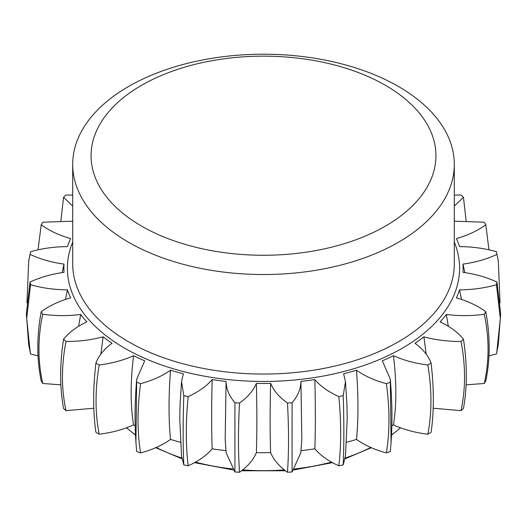 <?xml version="1.0" encoding="UTF-8"?>
<svg xmlns="http://www.w3.org/2000/svg" width="527" height="527" viewBox="0 0 527 527"><rect width="100%" height="100%" fill="white"/><g stroke="black" fill="none" stroke-linecap="round" stroke-linejoin="round"><path stroke-width="0.79" d="M454.3 164.365A190.8 110.156 0 0 1 398.419 242.262A190.8 110.156 180 0 1 190.484 266.142A190.8 110.156 180 0 1 72.7 164.365A190.8 110.156 180 0 1 128.581 86.474A190.8 110.156 0 0 1 336.516 62.594A190.8 110.156 0 0 1 454.3 164.365L454.3 263.902A190.8 110.156 0 0 1 398.419 341.792A190.8 110.156 180 0 1 190.484 365.672A190.8 110.156 180 0 1 72.7 263.902L72.7 164.365M385.435 226.109A172.441 99.557 0 0 0 385.435 85.315A172.441 99.557 0 0 0 141.565 85.315A172.441 99.557 180 0 0 141.565 226.109A172.441 99.557 180 0 0 385.435 226.109M72.7 221.182L42.74 222.216L41.211 224.733C49.182 230.648 58.984 235.266 70.618 238.586A199.601 115.235 0 0 0 67.443 246.616C54.465 246.689 42.167 248.395 30.54 251.728L30.026 254.383C40.072 259.126 51.409 262.367 64.031 264.106A199.601 115.235 0 0 0 64.031 272.347C51.402 274.086 40.072 277.327 30.026 282.07L30.54 284.725C42.167 288.058 54.465 289.764 67.443 289.837A199.601 115.235 0 0 0 70.618 297.867C58.984 301.187 49.182 305.805 41.211 311.72L42.74 314.237C55.355 315.996 68.009 316.075 80.69 314.481A199.601 115.235 0 0 0 86.876 321.905C76.81 326.635 69.037 332.392 63.55 339.184L66.013 341.45C78.991 341.536 91.349 339.994 103.101 336.812A199.601 115.235 0 0 0 111.994 343.248C104.003 349.157 98.641 355.771 95.914 363.096L99.181 364.98C111.869 363.406 123.325 360.31 133.555 355.699A199.601 115.235 0 0 0 144.708 360.83L136.776 379.005L136.677 382.246L140.597 383.669C152.356 380.501 162.336 376.008 170.524 370.198A199.601 115.235 0 0 0 183.376 373.775L181.525 381.653L183.804 395.678L188.172 396.561C198.415 391.963 206.413 386.304 212.157 379.585A199.601 115.235 0 0 0 226.07 381.416C226.195 388.913 229.153 396.014 234.923 402.72L239.522 403.023C247.736 397.22 253.355 390.678 256.366 383.392A199.601 115.235 0 0 0 270.634 383.392C273.645 390.678 279.264 397.22 287.478 403.023L292.077 402.72C297.847 396.014 300.805 388.913 300.93 381.416A199.601 115.235 0 0 0 314.843 379.585C320.587 386.304 328.584 391.963 338.828 396.561L343.196 395.678L345.475 381.653L343.624 373.775A199.601 115.235 0 0 0 356.476 370.198C364.664 376.008 374.644 380.501 386.403 383.669L390.323 382.246L390.224 379.005L382.292 360.83A199.601 115.235 0 0 0 393.445 355.699C403.675 360.31 415.131 363.406 427.819 364.98L431.086 363.096C428.359 355.771 422.997 349.157 415.006 343.248A199.601 115.235 0 0 0 423.899 336.812C435.651 339.994 448.009 341.536 460.987 341.45L463.45 339.184C457.963 332.392 450.19 326.635 440.124 321.905A199.601 115.235 0 0 0 446.31 314.481C458.991 316.075 471.645 315.996 484.26 314.237L485.789 311.72C477.818 305.805 468.016 301.187 456.382 297.867A199.601 115.235 0 0 0 459.557 289.837C472.535 289.764 484.833 288.058 496.46 284.725L496.974 282.07C486.928 277.327 475.591 274.086 462.969 272.347A199.601 115.235 0 0 0 462.969 264.106C475.598 262.367 486.928 259.126 496.974 254.383L496.46 251.728C484.833 248.395 472.535 246.689 459.557 246.616A199.601 115.235 0 0 0 456.382 238.586C468.016 235.266 477.818 230.648 485.789 224.733L484.26 222.216L454.3 221.182M72.7 195.102L66.013 195.003L63.55 197.269L72.7 206.077M454.3 206.077L463.45 197.269L460.987 195.003L454.3 195.102M393.445 355.699C396.64 381.713 396.64 404.789 393.445 424.94A199.601 115.235 180 0 1 391.831 425.724M356.476 370.198C358.459 396.548 358.459 419.63 356.476 439.439A199.601 115.235 180 0 1 346.509 442.265M314.843 379.585C315.515 406.106 315.515 429.189 314.843 448.826A199.601 115.235 180 0 1 301.016 450.651M270.634 383.392C269.962 409.914 269.962 432.99 270.634 452.627C273.645 459.919 279.264 466.461 287.478 472.264L292.077 471.961L300.825 452.812L301.826 439.452L300.93 381.416M270.634 452.627A199.601 115.235 180 0 1 256.366 452.627C257.038 432.99 257.038 409.914 256.366 383.392M225.984 450.651A199.601 115.235 180 0 1 212.157 448.826C211.485 429.189 211.485 406.106 212.157 379.585M226.07 381.416L225.174 439.452L226.175 452.812L234.923 471.961L239.522 472.264C247.736 466.461 253.355 459.919 256.366 452.627M180.491 442.265A199.601 115.235 180 0 1 170.524 439.439C168.541 419.63 168.541 396.548 170.524 370.198M135.169 425.724A199.601 115.235 180 0 1 133.555 424.94C130.36 404.789 130.36 381.713 133.555 355.699M100.828 354.124L103.101 336.812M78.628 326.318L80.69 314.481M65.467 299.455L67.443 289.837M62.114 272.617L64.031 264.106M462.969 264.106L464.886 272.617M459.557 289.837L461.533 299.455M423.899 336.812L426.172 354.124M446.31 314.481L448.372 326.318M356.476 439.439C364.664 445.249 374.644 449.742 386.403 452.904L390.323 451.487L391.08 442.173L390.323 382.246M433.187 408.208L460.987 410.685L463.45 408.425C467.297 387.312 467.297 364.236 463.45 339.184M466.112 384.848L484.26 383.478L485.789 380.955C490.294 359.302 490.294 336.226 485.789 311.72M488.964 355.87L496.46 353.966L496.744 352.662L500.307 318.578L496.46 284.725M30.54 284.725L26.693 318.578L30.256 352.662L30.54 353.966L38.036 355.87M41.211 311.72C36.706 336.226 36.706 359.302 41.211 380.955L42.74 383.478L60.888 384.848M63.55 339.184C59.703 364.236 59.703 387.312 63.55 408.425L66.013 410.685L93.813 408.208M95.914 363.096C92.917 388.59 92.917 411.666 95.914 432.331L99.181 434.222C111.869 432.647 123.325 429.551 133.555 424.94M136.677 382.246L135.92 442.173L136.677 451.487L140.597 452.904C152.356 449.742 162.336 445.249 170.524 439.439M181.525 381.653L180.043 404.624L179.786 419.176L181.525 455.98L183.804 464.919L188.172 465.802C198.415 461.204 206.413 455.545 212.157 448.826M314.843 448.826C320.587 455.545 328.584 461.204 338.828 465.802L343.196 464.919L345.475 455.98L347.214 418.504L346.957 404.696L345.475 381.653M393.445 424.94C403.675 429.551 415.131 432.647 427.819 434.222L431.086 432.331C434.083 411.666 434.083 388.59 431.086 363.096M460.987 410.685C465.73 388.755 465.73 365.672 460.987 341.45M484.26 383.478C489.326 360.909 489.326 337.827 484.26 314.237M496.744 352.662L498.298 344.684L500.65 313.868L496.974 282.07M500.051 302.847L498.298 261.01L496.974 254.383M498.298 261.01L496.46 251.728M488.964 249.818L485.789 224.733M466.112 220.839L463.45 197.269M60.888 220.839L63.55 197.269M38.036 249.818L41.211 224.733M26.949 302.847L28.702 261.01L30.54 251.728M28.702 261.01L30.026 254.383M30.256 352.662L28.702 344.684L26.35 313.868L30.026 282.07M42.74 383.478C37.674 360.909 37.674 337.827 42.74 314.237M66.013 410.685C61.27 388.755 61.27 365.672 66.013 341.45M99.181 434.222C95.005 412.872 95.005 389.789 99.181 364.98M140.597 452.904C137.185 432.048 137.185 408.972 140.597 383.669M183.804 464.919C182.922 444.762 182.922 421.686 183.804 395.678M188.172 465.802C185.702 445.328 185.702 422.246 188.172 396.561M234.923 471.961L234.923 402.72M239.522 472.264C238.118 452.041 238.118 428.958 239.522 403.023M287.478 472.264C288.882 452.041 288.882 428.958 287.478 403.023M292.077 471.961L292.077 402.72M338.828 465.802C341.298 445.328 341.298 422.246 338.828 396.561M343.196 464.919C344.078 444.762 344.078 421.686 343.196 395.678M386.403 452.904C389.815 432.048 389.815 408.972 386.403 383.669M427.819 434.222C431.995 412.872 431.995 389.789 427.819 364.98M72.7 242.084A196.103 113.219 180 0 0 167.902 367.082A196.103 113.219 180 0 0 402.167 348.281A196.103 113.219 0 0 0 454.3 242.084M391.495 434.927A163.265 94.261 0 0 0 400.395 427.772M370.777 447.469A163.265 94.261 180 0 1 345.218 458.016M331.483 462.113A163.265 94.261 180 0 1 294.461 468.964M284.323 469.906A163.265 94.261 180 0 1 242.677 469.906M232.539 468.964A163.265 94.261 180 0 1 195.517 462.113M181.782 458.016A163.265 94.261 180 0 1 156.223 447.469M135.505 434.927A163.265 94.261 180 0 1 126.605 427.772M390.224 379.005C392.411 403.155 392.312 424.755 391.08 442.173M371.304 447.693L345.08 458.786M332.458 462.653L293.697 469.985M285.436 470.776L241.564 470.776M233.303 469.985L194.542 462.653M181.92 458.786L155.696 447.693M135.518 435.183L126.506 427.812M391.482 435.183L400.494 427.812M135.92 442.173C134.53 421.033 134.82 399.973 136.776 379.005"/></g></svg>
